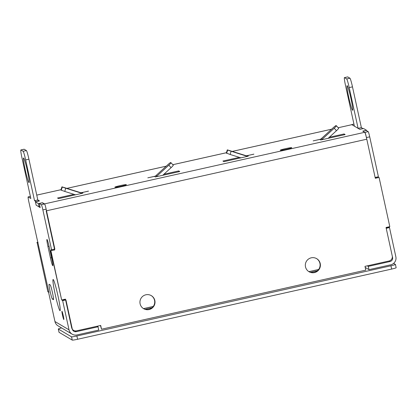 <?xml version="1.0" encoding="UTF-8"?>
<svg xmlns="http://www.w3.org/2000/svg" width="417" height="417" viewBox="0 0 417 417"><rect width="100%" height="100%" fill="white"/><g stroke="black" fill="none" stroke-linecap="round" stroke-linejoin="round"><path stroke-width="0.63" d="M352.542 110.276A12.619 0.943 -102.6 0 0 352.615 110.291A12.619 0.943 -102.6 0 0 350.874 98.204A12.619 0.943 -102.6 0 0 347.179 85.678A12.619 0.943 -102.6 0 0 347.106 85.662A12.619 0.943 -102.6 0 0 348.841 97.75A12.619 0.943 -102.6 0 0 352.542 110.276M369.707 136.833L378.407 176.735L375.133 177.465L366.434 137.563A5.046 0.375 -102.6 0 0 364.917 132.382L362.842 131.157L366.116 130.427L368.19 131.652A5.046 0.375 77.4 0 1 369.707 136.833L366.434 137.563M389.097 260.974L390.025 261.522A3.367 3.346 120.6 0 0 392.585 257.513L386.215 228.302L389.494 227.573L395.858 256.778A6.729 6.693 120.6 0 1 390.739 264.8L368.993 269.663L368.279 266.385L367.351 265.832M363.004 128.587L359.73 129.322L358.099 128.358L349.211 87.591A8.413 0.631 -102.6 0 0 346.678 78.954L349.957 78.219A8.413 0.631 77.4 0 1 352.485 86.856L361.372 127.628L363.014 128.644M344.458 77.64A8.413 0.631 -102.6 0 0 344.411 77.63L347.684 76.9A8.413 0.631 77.4 0 1 347.731 76.91L344.458 77.64L346.678 78.954M344.411 77.63A8.413 0.631 -102.6 0 0 345.505 85.402L354.393 126.174L351.724 124.6A5.046 0.375 -102.6 0 0 351.698 124.589A5.046 0.375 -102.6 0 0 351.646 124.719M378.099 176.803L378.229 177.392M389.004 226.822L389.494 227.573M347.731 76.91L349.957 78.219M390.025 261.522L368.279 266.385M368.993 269.663L365.209 267.427M358.099 128.358L361.372 127.628M386.152 228.016L389.124 227.354M311.254 257.821A7.574 7.532 -59.4 0 1 320.308 266.374A7.574 7.532 -59.4 0 1 309.013 271.722A7.574 7.532 -59.4 0 1 311.254 257.821M316.566 258.597A7.574 7.532 -59.4 0 1 314.178 272.405A7.574 7.532 -59.4 0 1 308.867 271.634M149.088 309.55A7.574 7.532 120.6 0 0 151.329 295.648A7.574 7.532 120.6 0 0 140.034 300.996A7.574 7.532 120.6 0 0 149.088 309.55M143.484 308.601A7.574 7.532 120.6 0 0 154.618 303.253A7.574 7.532 120.6 0 0 151.183 295.564M120.101 185.628A5.89 0.412 167.7 0 1 126.377 184.679A5.89 0.412 167.7 0 1 121.139 186.243A5.89 0.412 167.7 0 1 114.868 187.191A5.89 0.412 167.7 0 1 120.101 185.628M286.521 149.276A5.89 0.412 -12.3 0 0 291.759 147.712A5.89 0.412 -12.3 0 0 285.483 148.66A5.89 0.412 -12.3 0 0 280.25 150.219A5.89 0.412 -12.3 0 0 286.521 149.276M48.758 291.66L47.877 291.858L37.149 242.658L38.03 242.465M143.505 308.611L153.274 306.427M308.888 271.644L318.656 269.46M37.149 242.658L47.877 291.858M36.852 242.486L37.978 242.235M37.483 200.03L39.188 201.036L35.424 201.875L36.138 205.154L39.104 206.905L39.985 206.707M248.271 156.177L247.354 155.635A3.367 3.346 -59.4 0 1 245.618 155.562L246.541 156.104A3.367 3.346 120.6 0 0 248.271 156.177L223.971 161.655L222.933 161.045L239.368 157.371M253.859 154.181L246.796 155.713M253.849 154.134L247.354 155.635M82.889 193.144L81.972 192.602A3.367 3.346 -59.4 0 1 80.236 192.529L81.159 193.071A3.367 3.346 120.6 0 0 82.889 193.144L58.589 198.628L57.551 198.012L73.986 194.343M88.477 191.148L81.414 192.68M88.467 191.101L81.972 192.602M35.424 201.875L38.39 203.626L42.153 202.782L44.155 203.965L364.766 132.293L362.764 131.115L366.533 130.271L363.567 128.525L359.803 129.364L351.875 124.683L338.197 127.743L351.839 124.678A6.729 0.506 77.4 0 1 351.875 124.683M154.426 176.407L155.343 176.949A3.367 3.346 120.6 0 0 156.886 176.146L168.828 165.184A3.367 0.328 -42.4 0 0 171.022 162.745L170.689 162.547A3.367 0.328 -42.4 0 0 167.91 164.642L155.968 175.604A3.367 3.346 -59.4 0 1 154.426 176.407L147.811 177.84L154.962 176.24M163.917 174.238L178.726 170.928L179.763 171.538L155.343 176.949M319.808 139.44L320.725 139.982A3.367 3.346 120.6 0 0 322.268 139.174L334.215 128.217A3.367 0.328 -42.4 0 0 336.404 125.772A3.367 0.328 -42.4 0 0 336.394 125.767L336.071 125.574A3.367 0.328 -42.4 0 0 333.292 127.675L321.351 138.632A3.367 3.346 -59.4 0 1 319.808 139.44L313.193 140.868L320.345 139.273M329.3 137.266L344.108 133.961L345.146 134.571L320.725 139.982M366.632 130.73L366.533 130.271M39.104 206.905L38.39 203.626M344.28 134.764L344.108 133.961M178.898 171.731L178.726 170.928M364.766 132.293A6.729 0.506 77.4 0 1 366.788 139.205L46.178 210.872L54.7 249.955L50.634 250.622L54.7 249.955M100.45 325.495L101.519 329.216L100.695 325.442L76.624 330.822A4.206 4.186 120.6 0 1 71.635 327.637L65.427 299.151L61.659 299.995L50.931 250.794M50.634 250.622L61.659 299.995M65.36 300.026L65.177 299.208M375.264 178.054L379.079 177.444L389.806 226.639L386.038 227.484L392.251 255.97A4.206 4.186 120.6 0 1 389.051 260.985L364.979 266.364L365.803 270.138L101.519 329.216M379.079 177.444L375.31 178.283L366.788 139.205M73.59 330.347L73.293 330.17A4.206 4.186 -59.4 0 1 72.396 329.456M54.403 249.778L54.273 249.189M81.159 193.071L65.766 188.223L64.75 191.429L60.929 190.058L61.935 186.837L80.236 192.529M75.55 194.833L64.75 191.429M61.257 190.251L62.274 187.045L61.951 186.852M62.274 187.045L65.766 188.223M162.703 175.354L171.085 167.66L168.828 165.184M171.027 162.75L173.269 165.21A3.367 0.328 137.6 0 1 173.279 165.221A3.367 0.328 137.6 0 1 171.085 167.66M171.022 162.745A3.367 0.328 -42.4 0 0 171.012 162.739L173.279 165.221M246.541 156.104L231.148 151.256L230.132 154.462L226.316 153.075M240.932 157.866L230.132 154.462M226.301 153.075L227.317 149.87L245.618 155.562M227.317 149.87L226.316 153.091M226.639 153.284L227.656 150.073L227.333 149.88M227.656 150.073L231.148 151.256M328.085 138.387L336.467 130.693L334.215 128.217M338.661 128.248L336.404 125.772L338.651 128.243A3.367 0.328 137.6 0 1 338.661 128.248A3.367 0.328 137.6 0 1 336.467 130.693M317.473 270.748L310.498 272.306M152.085 307.72L145.116 309.278M61.622 327.95A5.046 0.354 -12.3 0 0 58.317 329.013A5.046 0.354 -12.3 0 0 58.338 329.039L71.526 336.821A5.046 0.354 -12.3 0 0 76.884 335.987L390.948 265.78A5.046 0.354 -12.3 0 0 395.436 264.446A5.046 0.354 -12.3 0 0 395.415 264.42L393.627 263.367M76.884 335.987L77.598 339.266L391.662 269.064L390.948 265.78M58.338 329.039L59.052 332.318L72.245 340.1L71.526 336.821M396.129 267.704A5.046 0.354 167.7 0 1 396.15 267.724A5.046 0.354 167.7 0 1 391.662 269.064M77.598 339.266A5.046 0.354 167.7 0 1 72.245 340.1M47.939 246.463L50.441 257.941A7.574 0.568 -102.6 0 0 52.719 265.718A7.574 0.568 -102.6 0 0 52.761 265.723A7.574 0.568 -102.6 0 0 51.776 258.728L49.274 247.25A7.574 0.568 -102.6 0 0 46.954 239.467A7.574 0.568 -102.6 0 0 47.939 246.463L49.044 246.218M63.77 319.505A4.206 0.313 -102.6 0 0 63.796 319.511A4.206 0.313 -102.6 0 0 63.217 315.481A4.206 0.313 -102.6 0 0 61.982 311.306A4.206 0.313 -102.6 0 0 61.961 311.301A4.206 0.313 -102.6 0 0 62.54 315.33A4.206 0.313 -102.6 0 0 63.77 319.505M59.98 310.681A15.987 1.194 -102.6 0 0 60.069 310.701A15.987 1.194 -102.6 0 0 57.869 295.387A15.987 1.194 -102.6 0 0 53.188 279.52A15.987 1.194 -102.6 0 0 53.095 279.505A15.987 1.194 -102.6 0 0 55.294 294.819A15.987 1.194 -102.6 0 0 59.98 310.681M28.982 182.604A12.619 0.943 -102.6 0 0 29.054 182.62A12.619 0.943 -102.6 0 0 27.319 170.527A12.619 0.943 -102.6 0 0 23.618 158.001A12.619 0.943 -102.6 0 0 23.545 157.986A12.619 0.943 -102.6 0 0 25.281 170.079A12.619 0.943 -102.6 0 0 28.982 182.604M62.169 299.88L62.654 300.631L69.024 329.837A6.729 6.693 120.6 0 0 72.151 334.168L58.072 325.859A6.729 6.693 -59.4 0 1 54.945 321.528L48.581 292.322L48.888 292.249M42.873 209.892L51.572 249.793L54.846 249.058L46.146 209.162L42.873 209.892A5.046 0.375 -102.6 0 0 41.356 204.711L39.281 203.486L42.555 202.756L44.629 203.976A5.046 0.375 77.4 0 1 46.146 209.162M37.05 205.69L40.173 207.588L39.281 203.486M36.18 201.708L34.538 200.686L25.651 159.919A8.413 0.631 -102.6 0 0 23.123 151.282L26.396 150.547A8.413 0.631 77.4 0 1 28.924 159.185L37.811 199.952L39.443 200.916L36.17 201.651M20.897 149.969A8.413 0.631 -102.6 0 0 20.85 149.958L24.123 149.223A8.413 0.631 77.4 0 1 24.17 149.234L20.897 149.969L23.123 151.282M20.85 149.958A8.413 0.631 -102.6 0 0 21.945 157.73L30.832 198.497L28.168 196.923A5.046 0.375 -102.6 0 0 28.137 196.918A5.046 0.375 -102.6 0 0 28.794 201.583L48.951 292.541L48.581 292.322M51.395 250.45L51.202 249.575L51.572 249.793M52.37 299.046L53.407 299.656A7.574 0.568 -102.6 0 0 53.449 299.667A7.574 0.568 -102.6 0 0 52.406 292.411A7.574 0.568 -102.6 0 0 50.186 284.9L49.149 284.285A7.574 0.568 -102.6 0 0 49.107 284.274A7.574 0.568 -102.6 0 0 50.149 291.53A7.574 0.568 -102.6 0 0 52.37 299.046L53.517 298.786M62.654 300.631L65.933 299.901L72.297 329.107A3.367 3.346 120.6 0 0 76.29 331.656L98.037 326.792L97.104 326.245M24.17 149.234L26.396 150.547M72.151 334.168A6.729 6.693 120.6 0 0 77.004 334.934L98.751 330.071L98.037 326.792M34.538 200.686L37.811 199.952M62.284 300.412L65.297 299.74M392.585 257.513L392.319 257.352M364.917 132.382L368.19 131.652M352.485 86.856L349.211 87.591M353.944 124.104L351.724 124.6M331.619 129.213L232.389 151.392M226.41 152.731L172.815 164.71M166.237 166.18L67.007 188.364M61.028 189.699L36.759 195.125M156.886 176.146L155.968 175.604M322.268 139.174L321.351 138.632M50.441 257.941L51.552 257.696M54.945 321.528L69.024 329.837M76.29 331.656L74.924 330.848M41.356 204.711L44.629 203.976M28.924 159.185L25.651 159.919M30.384 196.428L28.168 196.923M353.939 124.089L351.698 124.589M36.759 195.109L61.033 189.683M66.975 188.354L166.258 166.159M172.8 164.699L226.415 152.711M232.358 151.387L331.64 129.192M60.918 190.048L61.935 186.837M396.15 267.724L395.436 264.446M59.032 332.292L58.317 329.013M30.378 196.417L28.137 196.918"/></g></svg>
